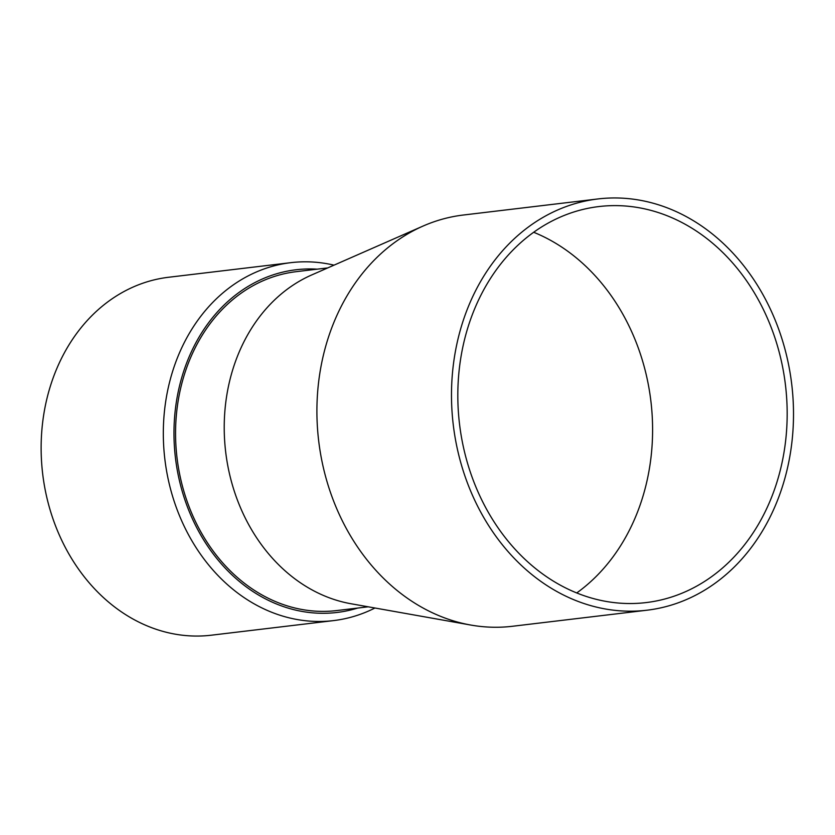 <?xml version="1.0" encoding="UTF-8"?>
<svg xmlns="http://www.w3.org/2000/svg" width="835" height="835" viewBox="0 0 835 835"><rect width="100%" height="100%" fill="white"/><g stroke="black" fill="none" stroke-linecap="round" stroke-linejoin="round"><path stroke-width="1.25" d="M793.25 402.762A207.08 170.444 -96.8 0 1 647.052 610.197A207.08 170.444 -96.8 0 1 453.259 424.785A207.08 170.444 -96.8 0 1 597.943 198.949A207.08 170.444 -96.8 0 1 793.25 402.762M786.925 402.825A199.408 164.13 -96.8 0 1 646.144 602.578A199.408 164.13 -96.8 0 1 459.521 424.034A199.408 164.13 -96.8 0 1 598.852 206.569A199.408 164.13 -96.8 0 1 613.464 205.619A199.408 164.13 -96.8 0 1 786.925 402.825M533.669 232.266A199.408 164.13 -96.8 0 1 650.893 401.186A199.408 164.13 -96.8 0 1 576.745 592.944M290.789 262.67L168.607 277.262A180.235 148.348 83.2 0 0 41.865 465.815A180.235 148.348 83.2 0 0 198.145 636.051A180.235 148.348 83.2 0 0 211.349 635.195L333.53 620.603A180.235 148.348 -96.8 0 1 164.86 459.229A180.235 148.348 -96.8 0 1 290.789 262.67A180.235 148.348 -96.8 0 1 303.992 261.814A180.235 148.348 -96.8 0 1 334.01 265.154M327.738 267.91L296.248 271.667A170.653 140.457 83.2 0 0 176.258 450.201A170.653 140.457 83.2 0 0 324.22 611.377A170.653 140.457 83.2 0 0 336.724 610.562L368.214 606.805M597.943 198.949L463.362 215.023A207.08 170.444 83.2 0 0 423.053 226.066L311.695 274.955A170.653 140.457 83.2 0 0 225.68 451.965A170.653 140.457 83.2 0 0 350.95 603.736L470.689 625.029A207.08 170.444 83.2 0 0 497.295 627.252A207.08 170.444 83.2 0 0 512.471 626.271L647.052 610.197M423.053 226.066A207.08 170.444 83.2 0 0 318.678 440.859A207.08 170.444 83.2 0 0 470.689 625.029M317.216 269.162A172.574 142.034 83.2 0 0 308.668 268.943A172.574 142.034 83.2 0 0 174.191 442.633A172.574 142.034 83.2 0 0 324.304 613.287A172.574 142.034 83.2 0 0 357.693 608.057M374.957 608.005A180.235 148.348 -96.8 0 1 333.53 620.603"/></g></svg>
